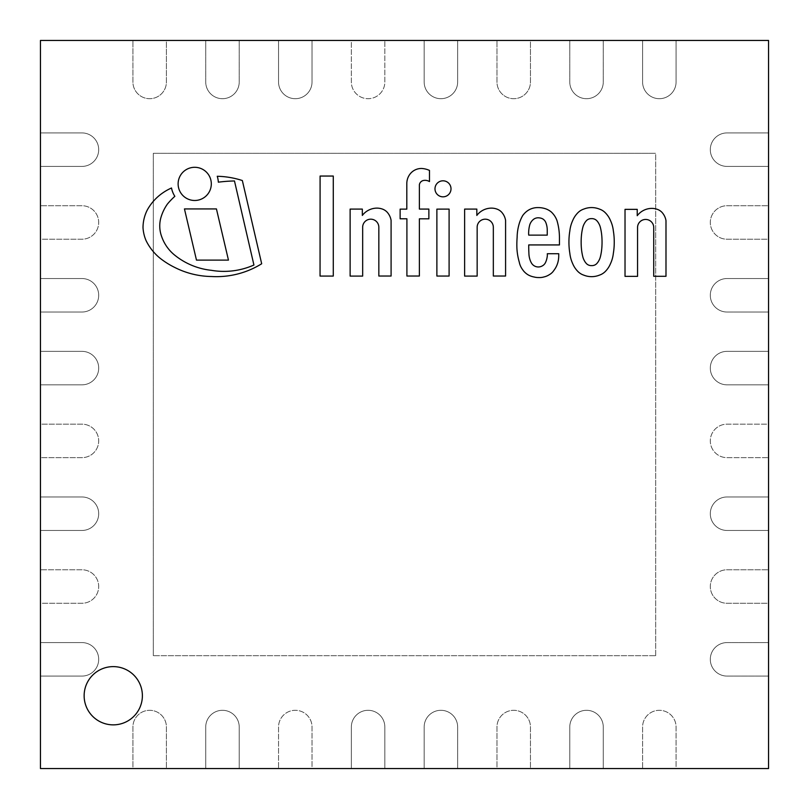 <?xml version="1.0" encoding="UTF-8"?>
<svg xmlns="http://www.w3.org/2000/svg" width="809" height="809" viewBox="0 0 809 809"><rect width="100%" height="100%" fill="white"/><g stroke="black" fill="none" stroke-linecap="round" stroke-linejoin="round"><path stroke-width="0.61" stroke-dasharray="4.04 3.03" d="M142.384 695.74A29.124 29.124 0 0 1 98.698 720.961A29.124 29.124 0 0 1 98.698 670.519A29.124 29.124 0 0 1 142.384 695.74M81.952 132.919L40.45 132.919L40.45 166.411L81.952 166.411A16.746 16.746 0 0 0 98.698 149.665A16.746 16.746 0 0 0 81.952 132.919L40.45 132.919L40.45 40.45L132.919 40.45L132.919 81.952A16.746 16.746 0 0 0 149.665 98.698A16.746 16.746 0 0 0 166.411 81.952L166.411 40.45L132.919 40.45L132.919 81.952A16.746 16.746 0 0 0 149.665 98.698A16.746 16.746 0 0 0 166.411 81.952L166.411 40.45L205.729 40.45L205.729 81.952A16.746 16.746 0 0 0 222.475 98.698A16.746 16.746 0 0 0 239.221 81.952L239.221 40.45L205.729 40.45L205.729 81.952A16.746 16.746 0 0 0 222.475 98.698A16.746 16.746 0 0 0 239.221 81.952L239.221 40.45L278.539 40.45L278.539 81.952A16.746 16.746 0 0 0 295.285 98.698A16.746 16.746 0 0 0 312.031 81.952L312.031 40.45L278.539 40.45L278.539 81.952A16.746 16.746 0 0 0 295.285 98.698A16.746 16.746 0 0 0 312.031 81.952L312.031 40.45L351.349 40.45L351.349 81.952A16.746 16.746 0 0 0 368.095 98.698A16.746 16.746 0 0 0 384.841 81.952L384.841 40.45L351.349 40.45L351.349 81.952A16.746 16.746 0 0 0 368.095 98.698A16.746 16.746 0 0 0 384.841 81.952L384.841 40.45L424.159 40.45L424.159 81.952A16.746 16.746 0 0 0 440.905 98.698A16.746 16.746 0 0 0 457.651 81.952L457.651 40.45L424.159 40.45L424.159 81.952A16.746 16.746 0 0 0 440.905 98.698A16.746 16.746 0 0 0 457.651 81.952L457.651 40.45L496.969 40.45L496.969 81.952A16.746 16.746 0 0 0 513.715 98.698A16.746 16.746 0 0 0 530.461 81.952L530.461 40.45L496.969 40.45L496.969 81.952A16.746 16.746 0 0 0 513.715 98.698A16.746 16.746 0 0 0 530.461 81.952L530.461 40.45L569.779 40.45L569.779 81.952A16.746 16.746 0 0 0 586.525 98.698A16.746 16.746 0 0 0 603.271 81.952L603.271 40.45L569.779 40.45L569.779 81.952A16.746 16.746 0 0 0 586.525 98.698A16.746 16.746 0 0 0 603.271 81.952L603.271 40.45L642.589 40.45L642.589 81.952A16.746 16.746 0 0 0 659.335 98.698A16.746 16.746 0 0 0 676.081 81.952L676.081 40.45L642.589 40.45L642.589 81.952A16.746 16.746 0 0 0 659.335 98.698A16.746 16.746 0 0 0 676.081 81.952L676.081 40.45L768.55 40.45L768.55 132.919L727.048 132.919A16.746 16.746 0 0 0 710.302 149.665A16.746 16.746 0 0 0 727.048 166.411L768.55 166.411L768.55 132.919L727.048 132.919A16.746 16.746 0 0 0 710.302 149.665A16.746 16.746 0 0 0 727.048 166.411L768.55 166.411L768.55 205.729L727.048 205.729A16.746 16.746 0 0 0 710.302 222.475A16.746 16.746 0 0 0 727.048 239.221L768.55 239.221L768.55 205.729L727.048 205.729A16.746 16.746 0 0 0 710.302 222.475A16.746 16.746 0 0 0 727.048 239.221L768.55 239.221L768.55 278.539L727.048 278.539A16.746 16.746 0 0 0 710.302 295.285A16.746 16.746 0 0 0 727.048 312.031L768.55 312.031L768.55 278.539L727.048 278.539A16.746 16.746 0 0 0 710.302 295.285A16.746 16.746 0 0 0 727.048 312.031L768.55 312.031L768.55 351.349L727.048 351.349A16.746 16.746 0 0 0 710.302 368.095A16.746 16.746 0 0 0 727.048 384.841L768.55 384.841L768.55 351.349L727.048 351.349A16.746 16.746 0 0 0 710.302 368.095A16.746 16.746 0 0 0 727.048 384.841L768.55 384.841L768.55 424.159L727.048 424.159A16.746 16.746 0 0 0 710.302 440.905A16.746 16.746 0 0 0 727.048 457.651L768.55 457.651L768.55 424.159L727.048 424.159A16.746 16.746 0 0 0 710.302 440.905A16.746 16.746 0 0 0 727.048 457.651L768.55 457.651L768.55 496.969L727.048 496.969A16.746 16.746 0 0 0 710.302 513.715A16.746 16.746 0 0 0 727.048 530.461L768.55 530.461L768.55 496.969L727.048 496.969A16.746 16.746 0 0 0 710.302 513.715A16.746 16.746 0 0 0 727.048 530.461L768.55 530.461L768.55 569.779L727.048 569.779A16.746 16.746 0 0 0 710.302 586.525A16.746 16.746 0 0 0 727.048 603.271L768.55 603.271L768.55 569.779L727.048 569.779A16.746 16.746 0 0 0 710.302 586.525A16.746 16.746 0 0 0 727.048 603.271L768.55 603.271L768.55 642.589L727.048 642.589A16.746 16.746 0 0 0 710.302 659.335A16.746 16.746 0 0 0 727.048 676.081L768.55 676.081L768.55 642.589L727.048 642.589A16.746 16.746 0 0 0 710.302 659.335A16.746 16.746 0 0 0 727.048 676.081L768.55 676.081L768.55 768.55L676.081 768.55L676.081 727.048A16.746 16.746 0 0 0 659.335 710.302A16.746 16.746 0 0 0 642.589 727.048L642.589 768.55L676.081 768.55L676.081 727.048A16.746 16.746 0 0 0 659.335 710.302A16.746 16.746 0 0 0 642.589 727.048L642.589 768.55L603.271 768.55L603.271 727.048A16.746 16.746 0 0 0 586.525 710.302A16.746 16.746 0 0 0 569.779 727.048L569.779 768.55L603.271 768.55L603.271 727.048A16.746 16.746 0 0 0 586.525 710.302A16.746 16.746 0 0 0 569.779 727.048L569.779 768.55L530.461 768.55L530.461 727.048A16.746 16.746 0 0 0 513.715 710.302A16.746 16.746 0 0 0 496.969 727.048L496.969 768.55L530.461 768.55L530.461 727.048A16.746 16.746 0 0 0 513.715 710.302A16.746 16.746 0 0 0 496.969 727.048L496.969 768.55L457.651 768.55L457.651 727.048A16.746 16.746 0 0 0 440.905 710.302A16.746 16.746 0 0 0 424.159 727.048L424.159 768.55L457.651 768.55L457.651 727.048A16.746 16.746 0 0 0 440.905 710.302A16.746 16.746 0 0 0 424.159 727.048L424.159 768.55L384.841 768.55L384.841 727.048A16.746 16.746 0 0 0 368.095 710.302A16.746 16.746 0 0 0 351.349 727.048L351.349 768.55L384.841 768.55L384.841 727.048A16.746 16.746 0 0 0 368.095 710.302A16.746 16.746 0 0 0 351.349 727.048L351.349 768.55L312.031 768.55L312.031 727.048A16.746 16.746 0 0 0 295.285 710.302A16.746 16.746 0 0 0 278.539 727.048L278.539 768.55L312.031 768.55L312.031 727.048A16.746 16.746 0 0 0 295.285 710.302A16.746 16.746 0 0 0 278.539 727.048L278.539 768.55L239.221 768.55L239.221 727.048A16.746 16.746 0 0 0 222.475 710.302A16.746 16.746 0 0 0 205.729 727.048L205.729 768.55L239.221 768.55L239.221 727.048A16.746 16.746 0 0 0 222.475 710.302A16.746 16.746 0 0 0 205.729 727.048L205.729 768.55L166.411 768.55L166.411 727.048A16.746 16.746 0 0 0 149.665 710.302A16.746 16.746 0 0 0 132.919 727.048L132.919 768.55L166.411 768.55L166.411 727.048A16.746 16.746 0 0 0 149.665 710.302A16.746 16.746 0 0 0 132.919 727.048L132.919 768.55L40.45 768.55L40.45 676.081L81.952 676.081A16.746 16.746 0 0 0 98.698 659.335A16.746 16.746 0 0 0 81.952 642.589L40.45 642.589L40.45 676.081L81.952 676.081A16.746 16.746 0 0 0 98.698 659.335A16.746 16.746 0 0 0 81.952 642.589L40.45 642.589L40.45 603.271L81.952 603.271A16.746 16.746 0 0 0 98.698 586.525A16.746 16.746 0 0 0 81.952 569.779L40.45 569.779L40.45 603.271L81.952 603.271A16.746 16.746 0 0 0 98.698 586.525A16.746 16.746 0 0 0 81.952 569.779L40.45 569.779L40.45 530.461L81.952 530.461A16.746 16.746 0 0 0 98.698 513.715A16.746 16.746 0 0 0 81.952 496.969L40.45 496.969L40.45 530.461L81.952 530.461A16.746 16.746 0 0 0 98.698 513.715A16.746 16.746 0 0 0 81.952 496.969L40.45 496.969L40.45 457.651L81.952 457.651A16.746 16.746 0 0 0 98.698 440.905A16.746 16.746 0 0 0 81.952 424.159L40.45 424.159L40.45 457.651L81.952 457.651A16.746 16.746 0 0 0 98.698 440.905A16.746 16.746 0 0 0 81.952 424.159L40.45 424.159L40.45 384.841L81.952 384.841A16.746 16.746 0 0 0 98.698 368.095A16.746 16.746 0 0 0 81.952 351.349L40.45 351.349L40.45 384.841L81.952 384.841A16.746 16.746 0 0 0 98.698 368.095A16.746 16.746 0 0 0 81.952 351.349L40.45 351.349L40.45 312.031L81.952 312.031A16.746 16.746 0 0 0 98.698 295.285A16.746 16.746 0 0 0 81.952 278.539L40.45 278.539L40.45 312.031L81.952 312.031A16.746 16.746 0 0 0 98.698 295.285A16.746 16.746 0 0 0 81.952 278.539L40.45 278.539L40.45 239.221L81.952 239.221A16.746 16.746 0 0 0 98.698 222.475A16.746 16.746 0 0 0 81.952 205.729L40.45 205.729L40.45 239.221L81.952 239.221A16.746 16.746 0 0 0 98.698 222.475A16.746 16.746 0 0 0 81.952 205.729L40.45 205.729L40.45 166.411L81.952 166.411A16.746 16.746 0 0 0 98.698 149.665A16.746 16.746 0 0 0 81.952 132.919L40.45 132.919L40.45 166.411L81.952 166.411A16.746 16.746 0 0 0 98.698 149.665A16.746 16.746 0 0 0 81.952 132.919L40.45 132.919L40.45 166.411L81.952 166.411A16.746 16.746 0 0 0 98.698 149.665A16.746 16.746 0 0 0 81.952 132.919M655.694 655.694L655.694 153.305L153.305 153.305L153.305 655.694L655.694 655.694L655.694 153.305L153.305 153.305L153.305 655.694L655.694 655.694L655.694 153.305L655.694 655.694L153.305 655.694L655.694 655.694M132.919 768.55L166.411 768.55L166.411 727.048A16.746 16.746 0 0 0 149.665 710.302A16.746 16.746 0 0 0 132.919 727.048L132.919 768.55L166.411 768.55L166.411 727.048A16.746 16.746 0 0 0 149.665 710.302A16.746 16.746 0 0 0 132.919 727.048L132.919 768.55M205.729 768.55L239.221 768.55L239.221 727.048A16.746 16.746 0 0 0 222.475 710.302A16.746 16.746 0 0 0 205.729 727.048L205.729 768.55L239.221 768.55L239.221 727.048A16.746 16.746 0 0 0 222.475 710.302A16.746 16.746 0 0 0 205.729 727.048L205.729 768.55M278.539 768.55L312.031 768.55L312.031 727.048A16.746 16.746 0 0 0 295.285 710.302A16.746 16.746 0 0 0 278.539 727.048L278.539 768.55L312.031 768.55L312.031 727.048A16.746 16.746 0 0 0 295.285 710.302A16.746 16.746 0 0 0 278.539 727.048L278.539 768.55M351.349 768.55L384.841 768.55L384.841 727.048A16.746 16.746 0 0 0 368.095 710.302A16.746 16.746 0 0 0 351.349 727.048L351.349 768.55L384.841 768.55L384.841 727.048A16.746 16.746 0 0 0 368.095 710.302A16.746 16.746 0 0 0 351.349 727.048L351.349 768.55M424.159 768.55L457.651 768.55L457.651 727.048A16.746 16.746 0 0 0 440.905 710.302A16.746 16.746 0 0 0 424.159 727.048L424.159 768.55L457.651 768.55L457.651 727.048A16.746 16.746 0 0 0 440.905 710.302A16.746 16.746 0 0 0 424.159 727.048L424.159 768.55M496.969 768.55L530.461 768.55L530.461 727.048A16.746 16.746 0 0 0 513.715 710.302A16.746 16.746 0 0 0 496.969 727.048L496.969 768.55L530.461 768.55L530.461 727.048A16.746 16.746 0 0 0 513.715 710.302A16.746 16.746 0 0 0 496.969 727.048L496.969 768.55M569.779 768.55L603.271 768.55L603.271 727.048A16.746 16.746 0 0 0 586.525 710.302A16.746 16.746 0 0 0 569.779 727.048L569.779 768.55L603.271 768.55L603.271 727.048A16.746 16.746 0 0 0 586.525 710.302A16.746 16.746 0 0 0 569.779 727.048L569.779 768.55M642.589 768.55L676.081 768.55L676.081 727.048A16.746 16.746 0 0 0 659.335 710.302A16.746 16.746 0 0 0 642.589 727.048L642.589 768.55L676.081 768.55L676.081 727.048A16.746 16.746 0 0 0 659.335 710.302A16.746 16.746 0 0 0 642.589 727.048L642.589 768.55M768.55 676.081L768.55 642.589L727.048 642.589A16.746 16.746 0 0 0 710.302 659.335A16.746 16.746 0 0 0 727.048 676.081L768.55 676.081L768.55 642.589L727.048 642.589A16.746 16.746 0 0 0 710.302 659.335A16.746 16.746 0 0 0 727.048 676.081L768.55 676.081M768.55 603.271L768.55 569.779L727.048 569.779A16.746 16.746 0 0 0 710.302 586.525A16.746 16.746 0 0 0 727.048 603.271L768.55 603.271L768.55 569.779L727.048 569.779A16.746 16.746 0 0 0 710.302 586.525A16.746 16.746 0 0 0 727.048 603.271L768.55 603.271M768.55 530.461L768.55 496.969L727.048 496.969A16.746 16.746 0 0 0 710.302 513.715A16.746 16.746 0 0 0 727.048 530.461L768.55 530.461L768.55 496.969L727.048 496.969A16.746 16.746 0 0 0 710.302 513.715A16.746 16.746 0 0 0 727.048 530.461L768.55 530.461M768.55 457.651L768.55 424.159L727.048 424.159A16.746 16.746 0 0 0 710.302 440.905A16.746 16.746 0 0 0 727.048 457.651L768.55 457.651L768.55 424.159L727.048 424.159A16.746 16.746 0 0 0 710.302 440.905A16.746 16.746 0 0 0 727.048 457.651L768.55 457.651M768.55 384.841L768.55 351.349L727.048 351.349A16.746 16.746 0 0 0 710.302 368.095A16.746 16.746 0 0 0 727.048 384.841L768.55 384.841L768.55 351.349L727.048 351.349A16.746 16.746 0 0 0 710.302 368.095A16.746 16.746 0 0 0 727.048 384.841L768.55 384.841M768.55 312.031L768.55 278.539L727.048 278.539A16.746 16.746 0 0 0 710.302 295.285A16.746 16.746 0 0 0 727.048 312.031L768.55 312.031L768.55 278.539L727.048 278.539A16.746 16.746 0 0 0 710.302 295.285A16.746 16.746 0 0 0 727.048 312.031L768.55 312.031M768.55 239.221L768.55 205.729L727.048 205.729A16.746 16.746 0 0 0 710.302 222.475A16.746 16.746 0 0 0 727.048 239.221L768.55 239.221L768.55 205.729L727.048 205.729A16.746 16.746 0 0 0 710.302 222.475A16.746 16.746 0 0 0 727.048 239.221L768.55 239.221M768.55 166.411L768.55 132.919L727.048 132.919A16.746 16.746 0 0 0 710.302 149.665A16.746 16.746 0 0 0 727.048 166.411L768.55 166.411L768.55 132.919L727.048 132.919A16.746 16.746 0 0 0 710.302 149.665A16.746 16.746 0 0 0 727.048 166.411L768.55 166.411M676.081 40.45L642.589 40.45L642.589 81.952A16.746 16.746 0 0 0 659.335 98.698A16.746 16.746 0 0 0 676.081 81.952L676.081 40.45L642.589 40.45L642.589 81.952A16.746 16.746 0 0 0 659.335 98.698A16.746 16.746 0 0 0 676.081 81.952L676.081 40.45M603.271 40.45L569.779 40.45L569.779 81.952A16.746 16.746 0 0 0 586.525 98.698A16.746 16.746 0 0 0 603.271 81.952L603.271 40.45L569.779 40.45L569.779 81.952A16.746 16.746 0 0 0 586.525 98.698A16.746 16.746 0 0 0 603.271 81.952L603.271 40.45M530.461 40.45L496.969 40.45L496.969 81.952A16.746 16.746 0 0 0 513.715 98.698A16.746 16.746 0 0 0 530.461 81.952L530.461 40.45L496.969 40.45L496.969 81.952A16.746 16.746 0 0 0 513.715 98.698A16.746 16.746 0 0 0 530.461 81.952L530.461 40.45M457.651 40.45L424.159 40.45L424.159 81.952A16.746 16.746 0 0 0 440.905 98.698A16.746 16.746 0 0 0 457.651 81.952L457.651 40.45L424.159 40.45L424.159 81.952A16.746 16.746 0 0 0 440.905 98.698A16.746 16.746 0 0 0 457.651 81.952L457.651 40.45M384.841 40.45L351.349 40.45L351.349 81.952A16.746 16.746 0 0 0 368.095 98.698A16.746 16.746 0 0 0 384.841 81.952L384.841 40.45L351.349 40.45L351.349 81.952A16.746 16.746 0 0 0 368.095 98.698A16.746 16.746 0 0 0 384.841 81.952L384.841 40.45M312.031 40.45L278.539 40.45L278.539 81.952A16.746 16.746 0 0 0 295.285 98.698A16.746 16.746 0 0 0 312.031 81.952L312.031 40.45L278.539 40.45L278.539 81.952A16.746 16.746 0 0 0 295.285 98.698A16.746 16.746 0 0 0 312.031 81.952L312.031 40.45M239.221 40.45L205.729 40.45L205.729 81.952A16.746 16.746 0 0 0 222.475 98.698A16.746 16.746 0 0 0 239.221 81.952L239.221 40.45L205.729 40.45L205.729 81.952A16.746 16.746 0 0 0 222.475 98.698A16.746 16.746 0 0 0 239.221 81.952L239.221 40.45M166.411 40.45L132.919 40.45L132.919 81.952A16.746 16.746 0 0 0 149.665 98.698A16.746 16.746 0 0 0 166.411 81.952L166.411 40.45L132.919 40.45L132.919 81.952A16.746 16.746 0 0 0 149.665 98.698A16.746 16.746 0 0 0 166.411 81.952L166.411 40.45M40.45 205.729L40.45 239.221L81.952 239.221A16.746 16.746 0 0 0 98.698 222.475A16.746 16.746 0 0 0 81.952 205.729L40.45 205.729L40.45 239.221L81.952 239.221A16.746 16.746 0 0 0 98.698 222.475A16.746 16.746 0 0 0 81.952 205.729L40.45 205.729M40.45 278.539L40.45 312.031L81.952 312.031A16.746 16.746 0 0 0 98.698 295.285A16.746 16.746 0 0 0 81.952 278.539L40.45 278.539L40.45 312.031L81.952 312.031A16.746 16.746 0 0 0 98.698 295.285A16.746 16.746 0 0 0 81.952 278.539L40.45 278.539M40.45 351.349L40.45 384.841L81.952 384.841A16.746 16.746 0 0 0 98.698 368.095A16.746 16.746 0 0 0 81.952 351.349L40.45 351.349L40.45 384.841L81.952 384.841A16.746 16.746 0 0 0 98.698 368.095A16.746 16.746 0 0 0 81.952 351.349L40.45 351.349M40.45 424.159L40.45 457.651L81.952 457.651A16.746 16.746 0 0 0 98.698 440.905A16.746 16.746 0 0 0 81.952 424.159L40.45 424.159L40.45 457.651L81.952 457.651A16.746 16.746 0 0 0 98.698 440.905A16.746 16.746 0 0 0 81.952 424.159L40.45 424.159M40.45 496.969L40.45 530.461L81.952 530.461A16.746 16.746 0 0 0 98.698 513.715A16.746 16.746 0 0 0 81.952 496.969L40.45 496.969L40.45 530.461L81.952 530.461A16.746 16.746 0 0 0 98.698 513.715A16.746 16.746 0 0 0 81.952 496.969L40.45 496.969M40.45 569.779L40.45 603.271L81.952 603.271A16.746 16.746 0 0 0 98.698 586.525A16.746 16.746 0 0 0 81.952 569.779L40.45 569.779L40.45 603.271L81.952 603.271A16.746 16.746 0 0 0 98.698 586.525A16.746 16.746 0 0 0 81.952 569.779L40.45 569.779M40.45 642.589L40.45 676.081L81.952 676.081A16.746 16.746 0 0 0 98.698 659.335A16.746 16.746 0 0 0 81.952 642.589L40.45 642.589L40.45 676.081L81.952 676.081A16.746 16.746 0 0 0 98.698 659.335A16.746 16.746 0 0 0 81.952 642.589L40.45 642.589M153.305 655.694L153.305 153.305L153.305 655.694M153.305 153.305L655.694 153.305L153.305 153.305M217.247 176.281A87.119 87.119 0 0 1 242.346 180.538L261.681 263.764A85.865 85.865 0 0 1 211.513 276.516A83.833 83.833 0 0 1 174.34 267.243A79.818 79.818 0 0 1 159.282 257.575A52.464 52.464 0 0 1 146.065 240.597A38.741 38.741 0 0 1 143.011 227.632A39.247 39.247 0 0 1 147.268 210.027A50.057 50.057 0 0 1 156.208 198.276A52.807 52.807 0 0 1 171.508 187.991A23.653 23.653 0 0 0 174.845 196.324A74.135 74.135 0 0 0 167.402 204.07A45.749 45.749 0 0 0 161.122 216.873A30.702 30.702 0 0 0 161.78 236.895A41.158 41.158 0 0 0 175.229 255.563A69.958 69.958 0 0 0 211.351 270.317A73.993 73.993 0 0 0 253.925 265.018L234.479 180.963A149.109 149.109 0 0 0 218.339 182.177A23.653 23.653 0 0 0 217.247 176.281M637.563 227.046L637.563 276.354L625.023 276.354L625.023 209.359L637.229 209.359L637.229 215.7A18.526 18.526 0 0 1 650.648 208.429A16.291 16.291 0 0 1 656.989 209.228A12.044 12.044 0 0 1 661.924 212.292A16.251 16.251 0 0 1 665.989 220.635L665.989 276.294L653.733 276.294L653.733 227.531A8.09 8.09 0 0 0 645.885 219.451A8.09 8.09 0 0 0 637.563 227.046M362.665 226.783L362.665 276.091L350.125 276.091L350.125 209.096L362.331 209.096L362.331 215.437A18.526 18.526 0 0 1 375.75 208.166A16.291 16.291 0 0 1 382.091 208.965A12.044 12.044 0 0 1 387.026 212.039A16.251 16.251 0 0 1 391.091 220.372L391.091 276.031L378.834 276.031L378.834 227.278A8.09 8.09 0 0 0 370.987 219.188A8.09 8.09 0 0 0 362.665 226.783M421.6 168.474A14.34 14.34 0 0 0 410.608 173.369A15.543 15.543 0 0 0 406.816 183.299L406.816 209.127L400.131 209.127L400.131 218.784L406.907 218.784L406.907 276.031L419.375 276.031L419.375 218.824L428.871 218.824L428.871 209.076L419.375 209.076L419.375 184.806A5.157 5.157 0 0 1 423.299 180.518A8.555 8.555 0 0 1 429.488 181.57L429.488 170.426A21.772 21.772 0 0 0 421.6 168.474M211.311 183.896A16.605 16.605 0 0 1 186.414 198.266A16.605 16.605 0 0 1 186.414 169.516A16.605 16.605 0 0 1 211.311 183.896M451.007 188.821A8.009 8.009 0 0 1 438.994 195.758A8.009 8.009 0 0 1 438.994 181.883A8.009 8.009 0 0 1 451.007 188.821M436.88 209.127L436.88 276.051L449.096 276.051L449.096 209.106L436.88 209.127M333.278 276.071L320.051 276.071L320.091 176.049L333.278 176.049L333.278 276.071M196.476 260.114L184.452 208.924L216.438 208.924L228.462 260.114L196.476 260.114M477.158 226.783L477.158 276.091L464.619 276.091L464.619 209.096L476.825 209.096L476.825 215.437A18.526 18.526 0 0 1 490.244 208.166A16.291 16.291 0 0 1 496.584 208.965A12.044 12.044 0 0 1 501.519 212.039A16.251 16.251 0 0 1 505.585 220.372L505.585 276.031L493.328 276.031L493.328 227.278A8.09 8.09 0 0 0 485.481 219.188A8.09 8.09 0 0 0 477.158 226.783M547.248 230.09A21.256 21.256 0 0 0 545.853 222.617A7.665 7.665 0 0 0 542.677 218.865A9.263 9.263 0 0 0 539.209 217.864A7.685 7.685 0 0 0 533.525 219.34A11.548 11.548 0 0 0 529.814 224.639A32.279 32.279 0 0 0 528.641 233.012A9.566 9.566 0 0 0 528.742 235.126L547.248 235.126L547.248 230.09M534.061 276.991A17.505 17.505 0 0 0 538.885 277.548A15.492 15.492 0 0 0 543.972 276.941A15.897 15.897 0 0 0 547.764 275.586A34.524 34.524 0 0 0 550.454 273.988A13.46 13.46 0 0 0 552.86 271.804A42.968 42.968 0 0 0 555.399 268.224A23.249 23.249 0 0 0 558.089 261.55A26.262 26.262 0 0 0 558.726 256.524L558.746 253.723L547.309 253.723A12.711 12.711 0 0 1 547.066 257.525A18.91 18.91 0 0 1 545.347 262.844A7.433 7.433 0 0 1 541.959 266.08A7.938 7.938 0 0 1 531.382 262.905A17.828 17.828 0 0 1 529.784 259.052A22.116 22.116 0 0 1 528.894 253.106A133.364 133.364 0 0 1 528.732 244.935L559.444 244.935L559.444 237.34A61.231 61.231 0 0 0 556.996 220.614A22.177 22.177 0 0 0 551.293 211.978A18.991 18.991 0 0 0 546.449 209.096A22.945 22.945 0 0 0 538.207 207.6A18.031 18.031 0 0 0 528.338 210.219A20.589 20.589 0 0 0 522.695 215.568A38.589 38.589 0 0 0 518.802 225.175A49.936 49.936 0 0 0 517.133 237.3A94.966 94.966 0 0 0 516.941 248.848A62.222 62.222 0 0 0 519.287 262.187A18.273 18.273 0 0 0 522.735 269.791A13.217 13.217 0 0 0 524.839 272.309A17.181 17.181 0 0 0 527.266 274.302A14.501 14.501 0 0 0 530.208 275.859A20.003 20.003 0 0 0 534.061 276.991M602.007 244.49A31.157 31.157 0 0 0 602.038 242.124A31.157 31.157 0 0 0 602.007 239.747A62.414 62.414 0 0 0 601.552 233.7A48.216 48.216 0 0 0 600.956 230.039A34.878 34.878 0 0 0 600.056 226.308A17.242 17.242 0 0 0 598.761 223.426A11.973 11.973 0 0 0 597.345 221.332A6.432 6.432 0 0 0 593.321 218.774A5.37 5.37 0 0 0 591.591 218.652A5.37 5.37 0 0 0 589.872 218.774A6.674 6.674 0 0 0 585.847 221.332A11.973 11.973 0 0 0 584.432 223.426A17.242 17.242 0 0 0 583.137 226.308A34.878 34.878 0 0 0 582.237 230.039A48.216 48.216 0 0 0 581.641 233.7A62.414 62.414 0 0 0 581.186 239.747A30.833 30.833 0 0 0 581.155 242.124A30.833 30.833 0 0 0 581.186 244.49A62.414 62.414 0 0 0 581.641 250.547A48.216 48.216 0 0 0 582.237 254.208A34.878 34.878 0 0 0 583.137 257.94A17.242 17.242 0 0 0 584.432 260.811A11.973 11.973 0 0 0 585.847 262.915A6.432 6.432 0 0 0 589.872 265.473A5.37 5.37 0 0 0 591.591 265.595A5.37 5.37 0 0 0 593.321 265.473A6.674 6.674 0 0 0 597.345 262.915A11.973 11.973 0 0 0 598.761 260.811A17.242 17.242 0 0 0 600.056 257.94A34.878 34.878 0 0 0 600.956 254.208A48.216 48.216 0 0 0 601.552 250.547A62.414 62.414 0 0 0 602.007 244.49M605.102 212.545A14.734 14.734 0 0 0 599.418 209.086A20.943 20.943 0 0 0 583.774 209.086A14.734 14.734 0 0 0 578.091 212.545A24.361 24.361 0 0 0 572.701 220.554A33.23 33.23 0 0 0 569.839 230.919A65.933 65.933 0 0 0 568.939 242.113A65.933 65.933 0 0 0 569.839 253.298A33.23 33.23 0 0 0 572.701 263.673A24.361 24.361 0 0 0 578.091 271.682A14.734 14.734 0 0 0 583.774 275.141A20.943 20.943 0 0 0 599.418 275.141A14.734 14.734 0 0 0 605.102 271.682A24.361 24.361 0 0 0 610.492 263.673A33.23 33.23 0 0 0 613.353 253.298A65.933 65.933 0 0 0 614.243 242.113A65.933 65.933 0 0 0 613.353 230.919A33.23 33.23 0 0 0 610.492 220.554A24.361 24.361 0 0 0 605.102 212.545"/><path stroke-width="1.21" d="M142.384 695.74A29.124 29.124 0 0 0 98.698 670.519A29.124 29.124 0 0 0 98.698 720.961A29.124 29.124 0 0 0 142.384 695.74M768.55 40.45L40.45 40.45L40.45 768.55L768.55 768.55L768.55 40.45M242.346 180.538A87.119 87.119 0 0 0 217.247 176.281A23.653 23.653 0 0 1 218.339 182.177A149.109 149.109 0 0 1 234.479 180.963L253.925 265.018A73.993 73.993 0 0 1 211.351 270.317A69.958 69.958 0 0 1 175.229 255.563A41.158 41.158 0 0 1 161.78 236.895A30.702 30.702 0 0 1 161.122 216.873A45.749 45.749 0 0 1 167.402 204.07A74.135 74.135 0 0 1 174.845 196.324A23.653 23.653 0 0 1 171.508 187.991A52.807 52.807 0 0 0 156.208 198.276A50.057 50.057 0 0 0 147.268 210.027A39.247 39.247 0 0 0 143.011 227.632A38.741 38.741 0 0 0 146.065 240.597A52.464 52.464 0 0 0 159.282 257.575A79.818 79.818 0 0 0 174.34 267.243A83.833 83.833 0 0 0 211.513 276.516A85.865 85.865 0 0 0 261.681 263.764L242.346 180.538M637.563 276.354L637.563 227.046A8.09 8.09 0 0 1 645.885 219.451A8.09 8.09 0 0 1 653.733 227.531L653.733 276.294L665.989 276.294L665.989 220.635A16.251 16.251 0 0 0 661.924 212.292A12.044 12.044 0 0 0 656.989 209.228A16.291 16.291 0 0 0 650.648 208.429A18.526 18.526 0 0 0 637.229 215.7L637.229 209.359L625.023 209.359L625.023 276.354L637.563 276.354M362.665 276.091L362.665 226.783A8.09 8.09 0 0 1 370.987 219.188A8.09 8.09 0 0 1 378.834 227.278L378.834 276.031L391.091 276.031L391.091 220.372A16.251 16.251 0 0 0 387.026 212.039A12.044 12.044 0 0 0 382.091 208.965A16.291 16.291 0 0 0 375.75 208.166A18.526 18.526 0 0 0 362.331 215.437L362.331 209.096L350.125 209.096L350.125 276.091L362.665 276.091M421.6 168.474A14.34 14.34 0 0 0 410.608 173.369A15.543 15.543 0 0 0 406.816 183.299L406.816 209.127L400.131 209.127L400.131 218.784L406.907 218.784L406.907 276.031L419.375 276.031L419.375 218.824L428.871 218.824L428.871 209.076L419.375 209.076L419.375 184.806A5.157 5.157 0 0 1 423.299 180.518A8.555 8.555 0 0 1 429.488 181.57L429.488 170.426A21.772 21.772 0 0 0 421.6 168.474M211.311 183.896A16.605 16.605 0 0 0 186.414 169.516A16.605 16.605 0 0 0 186.414 198.266A16.605 16.605 0 0 0 211.311 183.896M451.007 188.821A8.009 8.009 0 0 0 438.994 181.883A8.009 8.009 0 0 0 438.994 195.758A8.009 8.009 0 0 0 451.007 188.821M436.88 209.127L436.88 276.051L449.096 276.051L449.096 209.106L436.88 209.127M320.051 276.071L333.278 276.071L333.278 176.049L320.091 176.049L320.051 276.071M184.452 208.924L196.476 260.114L228.462 260.114L216.438 208.924L184.452 208.924M477.158 276.091L477.158 226.783A8.09 8.09 0 0 1 485.481 219.188A8.09 8.09 0 0 1 493.328 227.278L493.328 276.031L505.585 276.031L505.585 220.372A16.251 16.251 0 0 0 501.519 212.039A12.044 12.044 0 0 0 496.584 208.965A16.291 16.291 0 0 0 490.244 208.166A18.526 18.526 0 0 0 476.825 215.437L476.825 209.096L464.619 209.096L464.619 276.091L477.158 276.091M545.853 222.617A21.256 21.256 0 0 1 547.248 230.09L547.248 235.126L528.742 235.126A9.566 9.566 0 0 1 528.641 233.012A32.279 32.279 0 0 1 529.814 224.639A11.548 11.548 0 0 1 533.525 219.34A7.685 7.685 0 0 1 539.209 217.864A9.263 9.263 0 0 1 542.677 218.865A7.665 7.665 0 0 1 545.853 222.617M534.061 276.991A17.505 17.505 0 0 0 538.885 277.548A15.492 15.492 0 0 0 543.972 276.941A15.897 15.897 0 0 0 547.764 275.586A34.524 34.524 0 0 0 550.454 273.988A13.46 13.46 0 0 0 552.86 271.804A42.968 42.968 0 0 0 555.399 268.224A23.249 23.249 0 0 0 558.089 261.55A26.262 26.262 0 0 0 558.726 256.524L558.746 253.723L547.309 253.723A12.711 12.711 0 0 1 547.066 257.525A18.91 18.91 0 0 1 545.347 262.844A7.433 7.433 0 0 1 541.959 266.08A7.938 7.938 0 0 1 531.382 262.905A17.828 17.828 0 0 1 529.784 259.052A22.116 22.116 0 0 1 528.894 253.106A133.364 133.364 0 0 1 528.732 244.935L559.444 244.935L559.444 237.34A61.231 61.231 0 0 0 556.996 220.614A22.177 22.177 0 0 0 551.293 211.978A18.991 18.991 0 0 0 546.449 209.096A22.945 22.945 0 0 0 538.207 207.6A18.031 18.031 0 0 0 528.338 210.219A20.589 20.589 0 0 0 522.695 215.568A38.589 38.589 0 0 0 518.802 225.175A49.936 49.936 0 0 0 517.133 237.3A94.966 94.966 0 0 0 516.941 248.848A62.222 62.222 0 0 0 519.287 262.187A18.273 18.273 0 0 0 522.735 269.791A13.217 13.217 0 0 0 524.839 272.309A17.181 17.181 0 0 0 527.266 274.302A14.501 14.501 0 0 0 530.208 275.859A20.003 20.003 0 0 0 534.061 276.991M602.038 242.124A31.157 31.157 0 0 1 602.007 244.49A62.414 62.414 0 0 1 601.552 250.547A48.216 48.216 0 0 1 600.956 254.208A34.878 34.878 0 0 1 600.056 257.94A17.242 17.242 0 0 1 598.761 260.811A11.973 11.973 0 0 1 597.345 262.915A6.432 6.432 0 0 1 593.321 265.473A5.37 5.37 0 0 1 591.591 265.595A5.37 5.37 0 0 1 589.872 265.473A6.674 6.674 0 0 1 585.847 262.915A11.973 11.973 0 0 1 584.432 260.811A17.242 17.242 0 0 1 583.137 257.94A34.878 34.878 0 0 1 582.237 254.208A48.216 48.216 0 0 1 581.641 250.547A62.414 62.414 0 0 1 581.186 244.49A30.833 30.833 0 0 1 581.155 242.124A30.833 30.833 0 0 1 581.186 239.747A62.414 62.414 0 0 1 581.641 233.7A48.216 48.216 0 0 1 582.237 230.039A34.878 34.878 0 0 1 583.137 226.308A17.242 17.242 0 0 1 584.432 223.426A11.973 11.973 0 0 1 585.847 221.332A6.432 6.432 0 0 1 589.872 218.774A5.37 5.37 0 0 1 591.591 218.652A5.37 5.37 0 0 1 593.321 218.774A6.674 6.674 0 0 1 597.345 221.332A11.973 11.973 0 0 1 598.761 223.426A17.242 17.242 0 0 1 600.056 226.308A34.878 34.878 0 0 1 600.956 230.039A48.216 48.216 0 0 1 601.552 233.7A62.414 62.414 0 0 1 602.007 239.747A31.157 31.157 0 0 1 602.038 242.124M605.102 212.545A14.734 14.734 0 0 0 599.418 209.086A20.943 20.943 0 0 0 583.774 209.086A14.734 14.734 0 0 0 578.091 212.545A24.361 24.361 0 0 0 572.701 220.554A33.23 33.23 0 0 0 569.839 230.919A65.933 65.933 0 0 0 568.939 242.113A65.933 65.933 0 0 0 569.839 253.298A33.23 33.23 0 0 0 572.701 263.673A24.361 24.361 0 0 0 578.091 271.682A14.734 14.734 0 0 0 583.774 275.141A20.943 20.943 0 0 0 599.418 275.141A14.734 14.734 0 0 0 605.102 271.682A24.361 24.361 0 0 0 610.492 263.673A33.23 33.23 0 0 0 613.353 253.298A65.933 65.933 0 0 0 614.243 242.113A65.933 65.933 0 0 0 613.353 230.919A33.23 33.23 0 0 0 610.492 220.554A24.361 24.361 0 0 0 605.102 212.545"/></g></svg>
